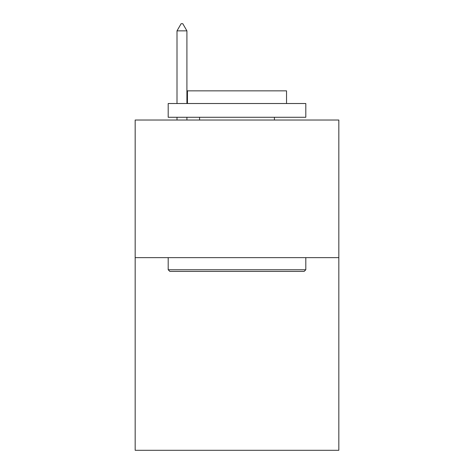 <?xml version="1.0" encoding="UTF-8"?>
<svg xmlns="http://www.w3.org/2000/svg" width="474" height="474" viewBox="0 0 474 474"><rect width="100%" height="100%" fill="white"/><g stroke="black" fill="none" stroke-linecap="round" stroke-linejoin="round"><path stroke-width="0.71" d="M338.833 257.643L338.833 450.3L135.167 450.3L135.167 120.029L338.833 120.029L338.833 257.643L135.167 257.643M169.846 271.401L168.193 269.753L305.807 269.753L304.154 271.401L169.846 271.401M305.807 103.516L305.807 117.279L168.193 117.279L168.193 103.516L305.807 103.516M187.461 103.516L187.461 90.854L286.539 90.854L286.539 103.516M305.807 257.643L305.807 269.753M168.193 257.643L168.193 269.753M274.428 117.279L274.428 120.029M199.572 117.279L199.572 120.029M186.91 30.857L182.78 23.7L181.127 23.7L177.003 30.857L186.91 30.857L186.91 103.516M186.91 117.279L186.91 120.029M177.003 30.857L177.003 103.516M177.003 117.279L177.003 120.029"/></g></svg>
